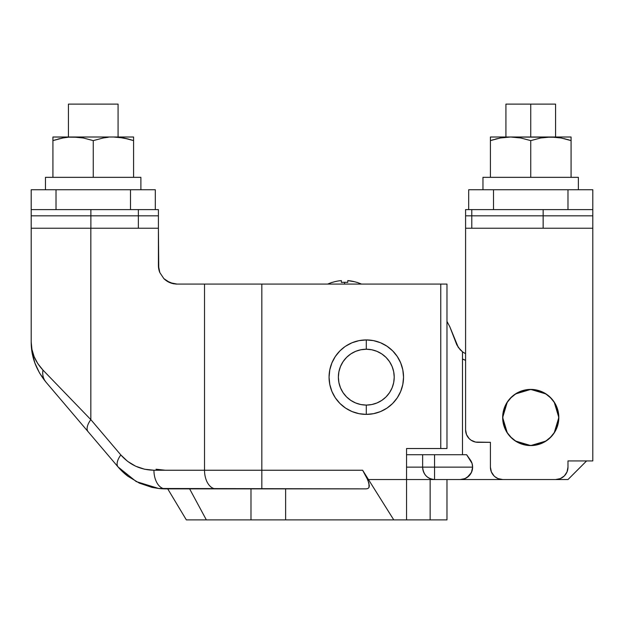 <?xml version="1.0" encoding="UTF-8"?>
<svg xmlns="http://www.w3.org/2000/svg" width="624" height="624" viewBox="0 0 624 624"><rect width="100%" height="100%" fill="white"/><g stroke="black" fill="none" stroke-linecap="round" stroke-linejoin="round"><path stroke-width="0.94" d="M186.342 519.886L167.723 488.857L186.342 519.886L206.349 519.886L186.342 519.886M345.61 346.203L352.053 342.755L359.034 340.642L366.296 339.924L366.296 349.229A27.924 27.924 0 0 1 394.22 377.161A27.924 27.924 0 0 1 366.296 405.085L366.296 414.391A37.229 37.229 0 0 0 403.533 377.161A37.229 37.229 0 0 0 366.296 339.924L373.565 340.642L380.546 342.755L386.981 346.203L392.629 350.828L397.254 356.476L400.694 362.911L402.815 369.892L403.533 377.161L402.815 384.423L400.694 391.404L397.254 397.847L392.629 403.486L386.981 408.119L380.546 411.559L373.565 413.673L366.296 414.391L359.034 413.673L352.053 411.559L345.61 408.119L339.971 403.486L335.338 397.847L331.898 391.404L329.784 384.423L329.066 377.161L329.784 369.892L331.898 362.911L335.338 356.476L339.971 350.828L344.877 346.702M52.923 140.611L52.923 137.007L78.211 137.257L83.273 137.974L93.257 140.611L93.257 177.341L93.257 140.611L103.225 137.974L108.295 137.257L103.225 137.974L93.257 140.611L83.273 137.974L73.086 137.007L133.591 137.007L133.591 137.982L133.591 137.007L113.42 137.007L118.552 137.257L128.622 139.113L123.622 137.974L133.591 140.611L133.591 177.341L133.591 140.611L123.614 137.974L113.42 137.007L52.923 137.007L52.923 177.341L52.923 140.611L62.884 137.974L54.358 140.143M118.076 137.007L118.076 104.114L68.429 104.114L68.429 137.007L68.429 104.114L118.076 104.114L118.076 137.007M68.429 137.21L67.961 137.257L68.429 137.21M165.391 470.239L156.055 469.225M173.402 283.717L177.029 284.076L169.907 282.656L163.862 278.624L159.83 272.587L158.769 269.092L158.41 228.228L31.2 228.228L31.2 341.936L31.2 228.228L90.831 228.228L90.831 419.64L90.831 228.228L158.41 228.228L158.41 215.818L138.364 215.818L158.41 215.818L158.41 209.609L138.364 209.609L158.41 209.609L158.41 265.457L159.83 272.587L158.41 265.457A18.619 18.619 0 0 0 159.83 272.587L163.862 278.624L166.686 280.94L173.402 283.717L177.029 284.076L169.907 282.656A18.619 18.619 0 0 0 174.392 283.889M31.309 345.61L31.2 341.936L31.933 349.401L34.117 356.647L37.768 363.581L42.955 370.071L90.831 419.64L120.83 454.935L127.647 461.393L135.697 466.229L144.596 469.225L153.933 470.239L204.524 470.239L204.524 284.076L177.029 284.076A18.619 18.619 0 0 1 175.492 284.014M407.378 519.886L430.147 519.886L430.147 479.552L430.147 519.886L446.971 519.886L446.971 479.552L446.971 519.886L406.552 519.886L406.552 448.523L446.971 448.523L446.971 284.076L440.762 284.076L440.762 448.523L446.971 448.523L446.971 284.076L204.524 284.076L204.524 470.239L362.63 470.239L367.903 480.113L369.33 485.605L369.01 487.445L367.942 488.522L366.241 488.857L158.683 488.491A62.057 62.057 0 0 0 165.383 488.857L366.241 488.857L367.942 488.522L369.01 487.445L368.924 483.093L366.428 476.892L362.63 470.239L393.775 519.886L406.552 519.886L406.552 448.523L440.762 448.523L440.762 284.076L261.83 284.076L261.83 470.239L362.63 470.239L393.775 519.886L387.73 519.886M31.2 342.498L31.2 341.936C31.122 356.476 36.044 369.868 45.973 382.13L39.491 372.934L34.905 363.051L32.128 352.63L31.2 341.936C31.138 352.115 35.053 361.491 42.955 370.071A18.619 15.694 139.6 0 0 45.973 382.13L88.101 431.691L45.973 382.13C43.235 378.776 42.221 374.751 42.955 370.071L90.831 419.64A18.619 8.408 139.6 0 0 88.101 431.691L118.108 466.994L88.101 431.691A18.619 8.408 -40.4 0 1 90.831 419.64L120.83 454.935A18.619 8.408 139.6 0 0 118.108 466.994A62.057 62.057 0 0 0 127.85 476.213L118.108 466.994A18.619 8.408 -40.4 0 1 120.83 454.935C129.636 464.857 140.665 469.958 153.933 470.239A18.619 11.458 90 0 0 165.391 488.857A18.619 11.458 -90 0 1 153.933 470.239L204.524 470.239A18.619 11.458 90 0 0 215.982 488.857A18.619 11.458 -90 0 1 204.524 470.239L261.83 470.239L261.83 488.857L261.83 284.076L177.029 284.076M366.296 339.924A37.229 37.229 0 0 0 329.066 377.161A37.229 37.229 0 0 0 366.296 414.391L366.296 405.085A27.924 27.924 0 0 1 338.372 377.161A27.924 27.924 0 0 1 366.296 349.229L366.296 339.924M366.296 349.229L371.748 349.768L376.982 351.359L381.81 353.941L386.045 357.412L389.516 361.647L392.098 366.475L393.689 371.709L394.22 377.161L393.689 382.606L392.098 387.847L389.516 392.675L386.045 396.903L381.81 400.374L376.982 402.956L371.748 404.547L366.296 405.085L360.851 404.547L355.61 402.956L350.782 400.374L346.554 396.903L343.083 392.675L340.501 387.847L338.91 382.606L338.372 377.161L338.91 371.709L340.501 366.475L343.083 361.647L346.554 357.412L350.782 353.941L355.61 351.359L360.851 349.768L366.296 349.229M406.552 519.886L206.349 519.886L189.61 488.857L206.349 519.886L250.988 519.886L250.988 488.857L250.988 519.886L285.628 519.886L285.628 488.857L285.628 519.886L338.621 519.886M158.683 488.491L152.053 487.406L139.347 483.124L127.85 476.213M118.108 466.994L136.235 481.58L158.699 488.498L165.391 488.857L158.566 488.483M35.139 363.706L34.811 362.794M169.892 282.649A18.619 18.619 0 0 1 163.87 278.624M561.116 137.974L571.077 140.611L571.077 177.341L571.077 140.611L561.101 137.974L550.914 137.007L571.077 137.007L571.077 137.982L571.077 137.007L530.743 137.007L530.743 104.114L505.924 104.114L555.571 104.114L530.743 104.114L530.743 137.007L490.409 137.007L490.409 177.341L490.409 140.611L500.378 137.974L491.845 140.143M530.743 389.571L536.195 390.109L541.429 391.693L546.257 394.274L550.493 397.745L553.964 401.981L556.546 406.809L558.137 412.043L558.667 417.495L558.137 422.939L556.546 428.181L553.964 433.009L550.493 437.237L546.257 440.716L541.429 443.29L536.195 444.881L530.743 445.419A27.924 27.924 0 0 1 502.819 417.495A27.924 27.924 0 0 1 530.743 389.571A27.924 27.924 0 0 1 558.667 417.495A27.924 27.924 0 0 1 530.743 445.419L525.299 444.881L520.057 443.29L515.229 440.716L511.001 437.237L507.523 433.009L504.949 428.181L503.357 422.939L502.819 417.495L503.357 412.043L504.949 406.809L507.523 401.981L511.001 397.745L515.229 394.274L520.057 391.693L525.299 390.109L530.743 389.415A28.08 28.08 0 0 1 558.823 417.495A28.08 28.08 0 0 1 530.743 445.575L536.227 445.037L541.492 443.438L546.343 440.84L550.602 437.346L554.089 433.095L556.686 428.243L558.285 422.971L558.823 417.495L558.285 412.019L556.686 406.747L554.089 401.895L550.602 397.636L546.343 394.15L541.492 391.552L536.227 389.953L530.743 389.415L546.109 393.994M546.608 394.321L550.329 397.371M550.859 397.901L553.995 401.747M554.174 402.02L558.823 417.479L554.19 432.947M553.995 433.235L550.859 437.089M550.321 437.619L546.608 440.669M546.101 441.004L530.743 445.575L515.377 440.996M471.791 209.609L471.791 215.818L471.791 209.609L567.98 209.609L567.98 189.751L493.514 189.751L592.8 189.751L592.8 209.609L592.8 189.751L567.98 189.751L567.98 209.609L592.8 209.609L592.8 215.818L543.153 215.818L543.153 228.228L543.153 209.609L543.153 215.818L465.59 215.818L465.59 228.228L465.59 209.609L471.791 209.609L465.59 209.609L465.59 215.818L471.791 215.818L471.791 228.228L471.791 215.818L465.59 215.818L592.8 215.818L592.8 228.228L465.59 228.228L465.59 429.905L465.59 228.228L592.8 228.228L592.8 460.933L592.8 215.818L543.153 215.818L592.8 215.818L592.8 209.609L475.956 209.609M567.98 460.933L592.8 460.933L567.98 460.933L567.98 467.142L567.98 460.933M565.89 474.037L564.346 475.917L567.037 471.884L567.98 467.142A12.41 12.41 0 0 1 555.571 479.552L502.819 479.552L555.571 479.552L560.313 478.608L564.346 475.917L562.466 477.461M494.949 476.736L498.069 478.608L502.819 479.552A12.41 12.41 0 0 1 490.409 467.142L490.409 442.315L490.409 467.142L491.353 471.884L494.044 475.917L492.5 474.037M469.225 438.68L471.104 440.224L475.574 442.081L490.409 442.315L478 442.315A12.41 12.41 0 0 1 465.59 429.905L466.534 434.655L469.225 438.68L467.68 436.8M530.743 389.415L525.268 389.953L520.003 391.552L515.143 394.15L510.892 397.636L507.398 401.895L504.8 406.747L503.201 412.019L502.663 417.495L503.201 422.971L504.8 428.243L507.398 433.095L510.892 437.346L515.143 440.84L520.003 443.438L525.268 445.037L530.743 445.575A28.08 28.08 0 0 1 502.663 417.495A28.08 28.08 0 0 1 530.743 389.415L515.393 393.986M558.285 422.971L558.823 417.495M502.663 417.495L503.201 422.971L502.663 417.495M514.886 440.669L511.165 437.619M510.627 437.089L507.491 433.235M507.312 432.97L502.663 417.511L507.296 402.043M507.491 401.747L510.627 397.901M511.165 397.363L514.886 394.321M471.416 472.493L472.625 467.142A12.41 12.41 0 0 0 470.348 459.966L466.635 454.724L434.561 454.724L434.561 467.142L472.625 467.142L472.04 463.375L466.635 454.724L414.476 454.724M446.971 321.415L449.81 326.742L446.971 321.407L449.81 326.742L456.791 344.815L460.216 349.76L462.485 351.757L462.485 454.724L462.485 359.018A24.82 24.82 0 0 0 465.59 360.313L462.485 359.018L462.485 355.228M472.594 466.276L472.368 469.654L471.237 472.844L469.287 475.605L466.666 477.742L463.57 479.092L460.216 479.552L463.219 479.177M464.038 478.943L466.229 477.992M466.846 477.633L469.17 475.73M469.607 475.254L470.527 474.045M470.543 474.022L471.011 473.257M472.04 463.382A12.41 12.41 0 0 0 472.04 463.375L472.306 464.334M406.552 454.724L422.643 454.724L422.643 467.142L406.552 467.142L434.561 467.142L434.561 454.724L422.643 454.724L422.643 467.142C423.353 474.677 427.323 478.811 434.561 479.552L425.677 479.552M368.55 479.552L567.98 479.552L586.591 460.933L567.98 479.552L434.561 479.552A12.41 11.918 -90 0 1 422.643 467.142L434.561 467.142L434.561 479.552L434.561 467.142L472.625 467.142A12.41 12.41 0 0 1 460.216 479.552L464.966 478.608L460.216 479.552L464.966 478.608L468.991 475.917L464.966 478.608L460.216 479.552A12.41 12.41 0 0 0 472.625 467.142L471.682 471.892L468.991 475.917L471.682 471.884L472.625 467.142M455.715 341.991L458.305 347.428L449.81 326.742L455.707 341.944M465.59 353.629A18.619 18.619 0 0 1 462.485 351.757L458.305 347.428L462.485 351.757L462.485 354.128L462.485 351.757A18.619 18.619 0 0 0 465.59 353.629M469.014 475.894L471.159 472.992M471.307 472.711L467.111 477.461L468.991 475.917M467.111 477.461L464.966 478.608M493.514 189.751L468.686 189.751L468.686 209.609L468.686 189.751L493.514 189.751L493.514 209.609L493.514 189.751M46.519 209.609L31.2 209.609L31.2 215.818L138.364 215.818L138.364 228.228L138.364 215.818L31.2 215.818L31.2 228.228L31.2 215.818L138.364 215.818L90.886 215.818L90.886 209.609L138.364 209.609L138.364 215.818L138.364 209.609L31.2 209.609L31.2 215.818L90.886 215.818L90.886 209.609L40.108 209.609M90.886 228.228L90.886 215.818L90.886 228.228M482.96 177.341L578.378 177.341L578.378 189.751L578.378 177.341L482.96 177.341L482.96 189.751M555.571 137.21L561.101 137.974L555.571 137.21M505.924 137.21L500.378 137.974L510.58 137.007L505.924 137.21M556.046 137.257L510.58 137.007L520.767 137.974L530.743 140.611L540.712 137.974L550.914 137.007L540.712 137.974L530.743 140.611L530.743 177.341L530.743 140.611L520.767 137.974L510.58 137.007L490.409 137.007L490.409 140.611M571.077 137.007L571.077 140.611L567.512 139.503M571.077 139.113L571.077 140.611L564.088 138.606M571.077 137.249L571.077 137.982M497.398 138.606L495.378 139.113L497.398 138.606M501.946 137.701L500.393 137.974L501.946 137.701M500.378 137.974L505.448 137.257L500.386 137.974M559.541 137.701L561.101 137.974M45.474 177.341L140.891 177.341L140.891 189.751L140.891 177.341L45.474 177.341L45.474 189.751M67.954 137.257L62.884 137.974L67.954 137.257M62.899 137.974L67.961 137.257L62.899 137.974M133.591 137.007L133.591 140.611L130.026 139.503M133.591 139.113L133.591 140.611L126.602 138.606M133.591 137.249L133.591 137.982M59.912 138.606L57.884 139.113L59.912 138.606M123.614 137.974L118.544 137.257M122.054 137.701L123.607 137.974M354.658 281.759L347.779 280.605L347.779 282.415A39.881 35.685 180 0 0 344.581 282.298L344.581 284.076L344.581 282.298A39.881 35.685 180 0 0 341.383 282.415L341.383 280.605L339.066 280.855L340.22 280.714M336.773 281.245L334.503 281.759L336.773 281.245M332.264 282.415L334.503 281.759L332.264 282.415A40.209 40.209 0 0 1 341.383 280.605L341.383 282.415A39.881 35.685 180 0 1 344.581 282.298A39.881 35.685 180 0 1 347.779 282.415L347.779 280.714M347.779 280.855L347.779 282.415M356.897 282.415L356.897 282.407A40.209 40.209 0 0 0 347.779 280.605M155.314 189.751L31.2 189.751L31.2 209.609L56.02 209.609L56.02 189.751L130.486 189.751L130.486 209.609L130.486 189.751L155.314 189.751L155.314 209.609L155.314 189.751M56.02 209.609L56.02 189.751L31.2 189.751L31.2 209.609M505.924 137.007L505.924 104.114M555.571 137.007L555.571 104.114M356.951 282.298L361.507 284.076M332.21 282.298L327.655 284.076"/></g></svg>
